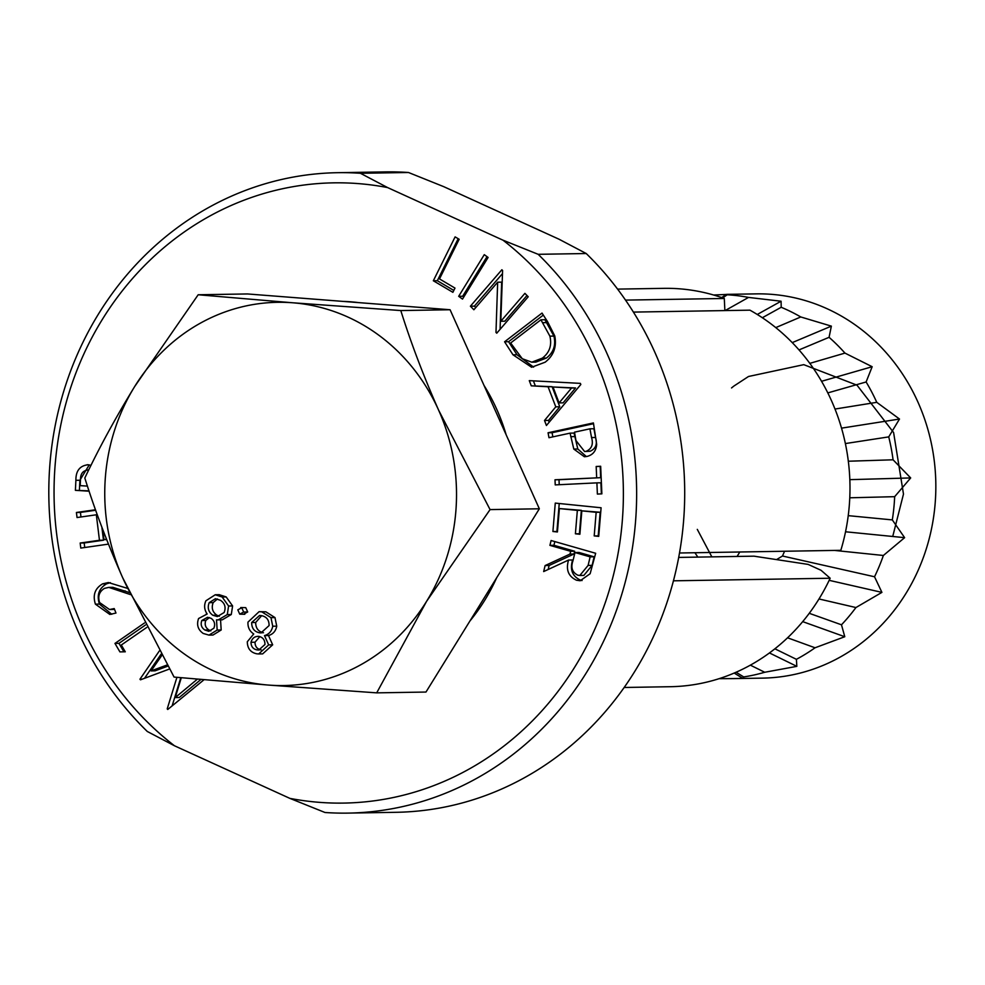 <?xml version="1.0" encoding="UTF-8"?>
<svg xmlns="http://www.w3.org/2000/svg" width="985" height="985" viewBox="0 0 985 985"><rect width="100%" height="100%" fill="white"/><g stroke="black" fill="none" stroke-linecap="round" stroke-linejoin="round"><path stroke-width="1.48" d="M624.182 687.481L670.453 686.705A199.216 182.828 -90.9 0 0 830.17 578.232L673.432 580.818M679.502 552.991L840.833 550.319A199.216 182.828 -90.9 0 0 749.942 310.164L633.404 312.097M555.269 503.101L601.096 507.767L598.72 536.369L594.201 535.914L596.159 512.311L581.827 510.846L579.882 534.252L575.4 533.796L577.345 510.39L559.381 508.568L557.424 531.962L552.905 531.506L555.269 503.101M548.066 432.772L593.413 422.934L596.676 444.346C596.147 450.908 592.933 454.935 587.06 456.424L584.4 456.757L573.799 449.074L570.069 433.141L548.977 437.709L548.066 432.772L552.08 432.71L593.561 423.698M512.988 354.797L504.579 341.783L542.021 313.082L547.5 321.553L554.764 335.91C556.882 346.917 553.656 355.683 545.099 362.221L531.617 367.257L512.988 354.797L516.99 354.723L508.58 341.709L504.579 341.783M458.678 296.3L484.275 254.659L488.104 257.454L462.494 299.095L458.678 296.3L462.679 296.239L487.009 256.666M89.118 491.195L75.389 490.333L75.894 480.323C75.796 470.842 79.871 465.659 88.121 464.76L91.014 465.339M87.099 464.748L88.121 464.76M130.451 594.595L108.806 587.38L104.459 588.377C99.263 591.579 97.638 596.307 99.596 602.537L109.532 609.53L114.223 608.57L115.971 613.039L109.828 614.443L95.422 604.162C92.553 595.162 94.954 588.39 102.6 583.859L108.35 582.541L127.533 588.377M204.018 679.749L167.758 709.471L167.216 708.88L176.918 677.335M169.457 669.024L140.486 679.81L139.944 679.219L159.348 650.937M161.823 655.419L151.062 670.908L167.167 664.974M181.302 677.729L175.231 697.577L197.369 679.17M289.849 798.367A310.164 284.653 -90.9 0 0 601.589 612.805A310.164 284.653 -90.9 0 0 502.99 240.18L387.585 187.569A310.164 284.653 -90.9 0 0 75.845 373.13A310.164 284.653 -90.9 0 0 174.444 745.756L289.849 798.367L325.013 812.502A320.248 293.912 -90.9 0 0 348.025 813.105A320.248 293.912 -90.9 0 0 618.346 604.975A320.248 293.912 -90.9 0 0 538.167 254.315L502.99 240.18M146.765 627.408L121.315 645.015L125.28 651.799L119.911 651.885L114.962 643.414L144.487 622.988M108.436 544.126L80.795 548.079L80.179 543.03L99.46 540.273L96.333 514.786L77.039 517.544L76.411 512.483L95.508 509.75M102.723 529.438L103.979 539.632L106.515 539.263M433.338 280.762L455.107 236.88L459.158 239.269L439.495 278.915L454.984 288.088L452.891 292.323L433.338 280.762L437.34 280.7L458.185 238.69M473.871 309.758L470.399 306.2L501.87 269.755L502.596 270.506L500.811 321.258L524.906 293.358L528.219 296.756L496.748 333.201L495.984 332.425L497.659 282.202L473.871 309.758M580.374 383.374L580.818 384.507L546.416 425.495L544.508 420.484L555.774 406.842L548.091 386.773L531.26 385.825L529.277 380.629L580.374 383.374M596.664 477.737L596.184 466.484L600.665 466.262L601.872 493.854L597.378 494.076L596.898 482.859L555.232 484.903L554.998 479.781L600.678 477.676L600.185 466.422L596.184 466.484M551.095 540.519L595.666 553.274L590.138 573.726L580.19 580.744L576.57 580.239C568.357 576.471 565.698 569.736 568.567 560.046L543.671 571.559L545.111 565.562L569.995 554.075L570.647 551.304L549.925 545.37L551.095 540.519M348.025 813.105L396.093 812.305A320.248 293.912 -90.9 0 0 666.414 604.174A320.248 293.912 -90.9 0 0 586.223 253.527L538.167 254.315M387.585 187.569L360.436 173.286L408.492 172.498A320.248 293.912 -90.9 0 0 385.48 171.895L337.424 172.695A320.248 293.912 -90.9 0 0 67.103 380.826A320.248 293.912 -90.9 0 0 147.282 731.473L174.444 745.756M408.492 172.498L443.669 186.633L559.074 239.244L586.223 253.527M678.702 557.424L753.981 556.168L808.156 564.405L821.034 570.278L830.17 578.232M360.436 173.286A320.248 293.912 -90.9 0 0 337.424 172.695M625.524 300.105L724.295 298.48A199.216 182.828 -90.9 0 0 663.853 288.346L617.583 289.11M724.874 310.583L724.295 298.48M168.497 708.855L167.216 708.88M172.129 705.888L180.797 677.68M142.16 679.182L139.944 679.219M144.536 678.296L161.109 654.138M167.819 666.143L155.076 670.834L151.062 670.908M200.915 679.478L179.233 697.503L175.231 697.577M123.913 651.811L118.963 643.353L114.962 643.414M118.963 643.353L145.509 624.982M109.532 609.53L114.556 609.395M111.773 614.271L99.423 604.088L95.422 604.162M99.423 604.088C96.555 595.088 98.956 588.328 106.614 583.797L102.6 583.859M106.614 583.797L110.345 582.652M129.503 592.564L112.807 587.319L108.806 587.38M84.735 547.525L84.181 542.957L80.179 543.03M84.181 542.957L103.474 540.211L99.46 540.273M103.474 540.211L101.874 527.184M97.293 514.773L96.333 514.786M80.979 516.977L80.425 512.422L76.411 512.483M80.425 512.422L95.668 510.242M106.639 539.583L103.979 539.632M89.007 490.875L75.389 490.333M79.391 490.259L79.896 480.249L89.241 464.895M88.712 470.017L87.862 470.03C82.838 470.633 80.376 473.883 80.499 479.781L80.191 485.642L87.431 486.097M88.65 470.128L87.185 470.017L88.724 469.993M453.826 290.44L437.34 280.7M463.775 297.039L462.679 296.239M475.78 307.542L474.401 306.138L470.399 306.2M474.401 306.138L502.485 273.608M527 295.512L504.812 321.196L500.811 321.258M497.425 332.401L495.984 332.425M500.084 329.322L501.66 282.129L497.659 282.202M508.58 341.709L543.314 315.089M533.611 367.134L516.99 354.723M531.814 362.185L535.815 362.111L546.38 358.06C553.533 352.544 556.045 345.218 553.902 336.082L544.914 319.719L540.913 319.793L510.649 342.989L522.272 358.725L531.814 362.185L542.366 358.121C549.531 352.618 552.043 345.292 549.889 336.144L540.913 319.793M553.902 336.082L549.889 336.144M546.38 358.06L542.366 358.121M549.199 422.196L548.51 420.41L544.508 420.484M548.51 420.41L559.775 406.78L555.774 406.842M559.775 406.78L552.105 386.699L548.091 386.773M552.105 386.699L531.26 385.825M535.274 385.763L533.39 380.85M559.098 402.927L563.1 402.853L575.548 387.967L553.016 386.994L559.098 402.927L571.546 388.028L553.016 386.994M575.548 387.967L571.546 388.028M586.37 456.56L577.801 449L573.799 449.074M577.801 449L574.07 433.068L570.069 433.141M552.844 436.872L552.08 432.71M584.585 451.512L590.113 451.253C595.74 448.791 597.55 444.21 595.543 437.488L593.93 428.758L589.929 428.82L574.514 432.169L575.966 440.554L584.585 451.512L586.112 451.327C591.726 448.864 593.536 444.272 591.542 437.549L589.929 428.82M590.113 451.253L586.112 451.327M601.379 493.879L600.899 482.798L596.898 482.859M559.221 484.706L559.012 479.72L554.998 479.781M559.012 479.72L600.678 477.676M598.757 535.914L594.201 535.914M598.203 535.852L600.16 512.237L596.159 512.311M600.16 512.237L581.827 510.846M579.919 533.784L575.4 533.796M579.402 533.722L581.347 510.329L577.345 510.39M581.347 510.329L559.381 508.568M557.461 531.494L552.905 531.506M556.919 531.432L559.234 503.507M582.098 580.522L576.57 580.239M580.571 580.165C572.359 576.397 569.699 569.675 572.581 559.985L568.567 560.046M548.165 569.49L549.125 565.488L545.111 565.562M549.125 565.488L573.996 554.013L569.995 554.075M573.996 554.013L574.661 551.243L570.647 551.304M574.661 551.243L553.939 545.296L549.925 545.37M553.939 545.296L554.826 541.578M579.833 575.474L583.846 575.412L592.108 565.353L594.14 556.808L578.995 552.474L574.994 552.536L572.938 560.871C570.623 567.557 572.223 572.322 577.776 575.178L579.833 575.474L588.107 565.415L590.138 556.87L574.994 552.536M594.14 556.808L590.138 556.87M342.965 301.398A191.644 175.884 89.1 0 1 358.54 302.604M484.004 385.394A191.644 175.884 89.1 0 1 496.711 409.231A191.644 175.884 89.1 0 1 506.155 434.791M243.751 614.098L247.691 611.981L245.757 607.659L240.722 607.536L245.757 607.659M426.579 601.342A191.644 175.884 -90.9 0 0 438.633 410.191A191.644 175.884 -90.9 0 0 292.693 302.777A191.644 175.884 -90.9 0 0 134.699 386.502A191.644 175.884 -90.9 0 0 122.645 577.653A191.644 175.884 -90.9 0 0 268.585 685.08A191.644 175.884 -90.9 0 0 426.579 601.342L490.062 509.602L438.633 410.191C423.525 376.048 410.905 342.829 400.796 310.558L292.693 302.777L198.182 294.761L134.699 386.502C115.553 417.738 98.931 448.249 84.821 478.02C94.929 510.304 107.537 543.511 122.645 577.653L174.074 677.077L268.585 685.08L376.701 692.861L426.579 601.342M217.168 630.068L216.515 619.861L222.253 619.836L231.29 614.505L232.608 605.947L226.168 596.935L219.249 594.694L215.247 594.755L205.902 600.788C203.87 605.393 204.289 609.789 207.17 614L198.576 618.531C196.397 624.785 197.96 629.76 203.242 633.466L208.98 635.116L217.168 630.068L221.182 629.994L220.554 619.861M208.98 635.116L212.994 635.042L221.182 629.994M268.499 635.547C273.054 634.192 275.8 631.065 276.736 626.152L274.987 617.583L265.851 611.808L259.092 611.673L247.974 622.126C247.666 627.273 249.587 631.225 253.736 633.971L247.297 641.752C247.432 648.512 250.621 652.526 256.839 653.818L258.661 653.954L268.671 644.892L272.673 644.83L268.499 635.547L264.497 635.608C269.053 634.254 271.786 631.126 272.734 626.226L276.736 626.152M258.661 653.954L262.663 653.88L272.673 644.83M694.917 552.733L697.836 557.104M892.73 536.48L903.479 494.088L893.604 432.538L856.999 385.172L803.772 364.659L748.514 376.492L733.997 385.985M733.542 386.329L732.384 387.253M732.224 387.388L731.535 387.942M697.294 529.376L711.847 556.87M496.674 577.752A191.644 175.884 89.1 0 1 469.919 621.018M198.182 294.761L247.457 293.949L450.083 309.746L539.337 508.789L425.976 692.049L376.701 692.861M539.337 508.789L490.062 509.602M450.083 309.746L400.796 310.558M218.239 619.897L227.289 614.578L231.29 614.505M227.289 614.578L228.594 606.009L232.608 605.947M228.594 606.009L222.167 597.009L226.168 596.935M222.167 597.009L215.247 594.755M220.48 600.308C224.888 603.3 226.107 607.363 224.149 612.51L217.34 616.561L212.846 615.256C208.451 612.091 207.219 607.905 209.177 602.672L215.407 598.72L220.48 600.308M211.147 618.346C214.508 620.858 215.419 624.145 213.893 628.196L208.832 631.311L204.868 630.006C201.408 627.691 200.398 624.527 201.814 620.513L207.527 617.287L211.147 618.346M204.868 630.006L208.869 629.944C205.422 627.63 204.4 624.465 205.816 620.452L209.423 617.558M210.815 630.892L208.869 629.944M201.814 620.513L205.816 620.452M212.846 615.256L216.848 615.182C212.452 612.03 211.233 607.831 213.179 602.611L217.451 598.954M219.323 616.265L216.848 615.182M209.177 602.672L213.179 602.611M239.749 614.16L243.677 612.042L241.756 607.733L237.816 609.85L239.749 614.16L244.809 614.283M243.677 612.042L247.691 611.981M268.671 644.892L264.497 635.608M272.734 626.226L270.986 617.657L274.987 617.583M270.986 617.657L261.838 611.87L265.851 611.808M261.838 611.87L259.092 611.673M261.419 615.65C266.578 616.647 269.139 619.959 269.09 625.573L260.951 632.912L259.474 632.801C254.265 631.656 251.667 628.245 251.667 622.545L259.523 615.514L261.419 615.65M258.981 636.409C262.983 637.369 264.977 640.065 264.965 644.498L258.772 650.026L257.159 649.915C253.12 649.164 251.076 646.628 251.003 642.294C252.209 638.083 254.856 636.113 258.981 636.409L257.848 636.322M257.159 649.915L260.237 649.854M251.003 642.294L255.004 642.22L259.855 636.593M261.16 649.841C257.134 649.103 255.078 646.554 255.004 642.22M259.474 632.801L262.392 632.752M251.667 622.545L255.681 622.483L261.628 615.687M263.475 632.739C258.279 631.594 255.681 628.171 255.681 622.483M736.091 672.25L743.687 676.929L742.813 678.37L733.172 678.603L762.673 678.123A192.149 176.352 -90.9 0 0 767.771 677.951A192.149 176.352 -90.9 0 0 935.75 480.298A192.149 176.352 -90.9 0 0 756.308 293.875L726.819 294.355M713.633 295.007L726.24 294.453L727.201 294.786L722.67 297.901M721.709 297.568L726.24 294.453L727.201 294.786A192.149 176.352 -90.9 0 1 748.538 297.421L781.08 301.225L781.203 307.271L762.341 317.736M775.761 327.611L800.768 316.961A192.149 176.352 -90.9 0 0 781.203 307.271M800.768 316.961L831.365 326.133L829.074 337.313L798.995 349.921M809.805 363.366L844.958 353.098A192.149 176.352 -90.9 0 0 829.074 337.313M844.958 353.098L872.168 366.715L866.123 381.971L827.794 392.904M834.997 409.046L876.761 402.323A192.149 176.352 -90.9 0 0 866.123 381.971M876.761 402.323L899.502 419.031L888.729 436.884L845.364 443.57M848.319 461.226L893.075 459.798A192.149 176.352 -90.9 0 0 888.729 436.884M893.075 459.798L910.682 477.934L894.663 496.674L849.772 497.794M848.233 515.648L892.312 519.908A192.149 176.352 -90.9 0 0 894.663 496.674M892.312 519.908L904.624 537.662L883.373 555.478L834.48 550.418M776.562 559.603L782.472 556.008L874.532 576.767A192.149 176.352 -90.9 0 0 883.373 555.478M874.532 576.767L881.907 592.379L855.928 607.548L818.991 598.966M809.264 613.31L841.486 624.798A192.149 176.352 -90.9 0 0 855.928 607.548M841.486 624.798L844.773 636.729L815.051 647.785L787.569 637.8M774.887 648.807L796.397 659.322A192.149 176.352 -90.9 0 0 815.051 647.785M796.397 659.322L796.84 666.353L764.717 672.262L750.373 665.158M743.687 676.929A192.149 176.352 -90.9 0 0 764.717 672.262M725.132 310.57L748.538 297.421M782.472 556.008A152.306 139.784 -90.9 0 0 784.553 551.255M739.797 551.994L737.1 556.451M733.172 678.603L719.112 678.677M849.821 479.658L910.682 477.934M845.536 531.777L904.624 537.662M802.701 621.634L844.773 636.729M829.173 580.337L881.907 592.379M769.457 652.944L796.84 666.353M734.207 673.063L742.813 678.37M757.268 314.474L781.08 301.225M821.539 381.293L872.168 366.715M792.236 342.62L831.365 326.133M841.522 428.143L899.502 419.031M125.169 590.865L121.167 590.926M79.896 480.249L75.894 480.323M546.786 322.612L542.784 322.674M574.723 436.601L570.721 436.663M595.543 437.488L591.542 437.549M592.108 565.353L588.107 565.415M206.259 613.987L207.158 613.975"/></g></svg>

